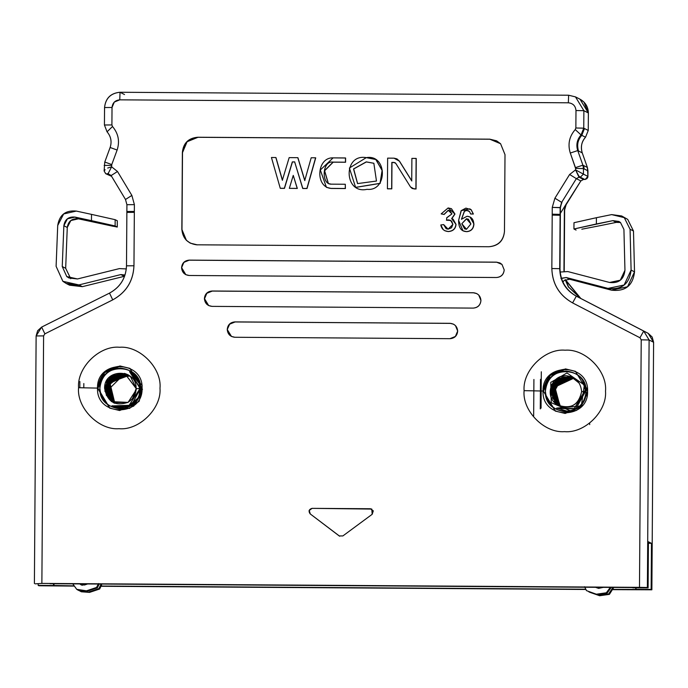 <?xml version="1.0" encoding="UTF-8"?>
<svg xmlns="http://www.w3.org/2000/svg" width="688" height="688" viewBox="0 0 688 688"><rect width="100%" height="100%" fill="white"/><g stroke="black" fill="none" stroke-linecap="round" stroke-linejoin="round"><path stroke-width="1.03" d="M585.204 179.456L587.922 176.42L587.965 170.856L587.397 167.468L582.237 152.865C580.517 146.673 581.618 141.461 585.531 137.222L588.249 130.453L588.369 112.97L579.975 99.175L583.94 102.073L588.369 112.97L583.88 110.691L575.478 96.888L568.623 95.219L568.357 102.796L119.764 99.837L120.03 92.261L124.519 94.548L120.03 92.261L119.764 99.837L114.311 102.056L112.024 107.474L104.559 107.534L112.024 107.474L111.903 124.949L104.438 125.001L111.903 124.949L112.505 126.515L107.053 131.812L112.505 126.515C118.396 133.506 119.936 141.341 117.123 150.044L110.132 147.49L117.123 150.044L111.766 164.578L104.774 162.024L111.766 164.578L111.619 165.361L104.155 165.421L111.619 165.361L111.611 166.823L111.766 164.578L117.123 150.044C119.936 141.341 118.396 133.506 112.505 126.515L111.903 124.949L112.024 107.474C112.548 102.839 115.12 100.293 119.764 99.837L568.357 102.796L568.623 95.219L575.478 96.888L583.88 110.691L588.369 112.97L588.249 130.445L585.531 137.222C581.541 141.823 580.44 147.034 582.237 152.856L587.389 167.468L587.922 176.42L583.433 174.141L580.337 177.194L584.826 179.473L583.484 179.465L584.826 179.473L580.337 177.194L578.995 177.186L583.484 179.465L580.853 180.918L566.147 204.646L580.853 180.927L576.355 178.639L580.853 180.927L583.484 179.465L578.995 177.186L576.355 178.639L561.657 202.358L560.419 207.69L559.998 268.819C560.41 281.082 565.949 290.25 576.596 296.322L648.199 333.336L580.818 298.472L568.641 287.068L565.416 279.681L580.818 298.472L648.199 333.336L653.6 342.271L648.199 333.336L643.71 331.048L649.111 339.992L653.6 342.271L651.871 589.805L613.146 589.65L651.871 589.797L653.6 342.271L649.111 339.992L647.382 587.518L648.105 587.887L648.431 541.783L651.467 543.331L651.14 589.427L651.871 589.797L651.14 589.427L651.467 543.331L648.414 543.305L651.467 543.331L648.431 541.783L648.105 587.887L639.487 587.354L41.873 583.415L35.131 583.845L41.873 583.415L43.602 335.89L36.129 335.95L34.4 583.476L36.129 335.942L43.602 335.89L44.875 333.843L41.65 327.084L44.875 333.843L112.737 299.873L109.512 293.114L41.65 327.084L37.634 330.739L36.129 335.942L41.641 327.084M635.789 587.801L635.781 589.324L651.14 589.427L613.249 589.41L636.237 589.564L635.789 587.801M580.853 180.918L565.88 204.508L564.375 209.702L564.59 217.546L564.642 209.84L566.147 204.646L564.642 209.84L564.22 271.175M568.623 95.219L120.022 92.261L568.615 95.219L575.478 96.888L579.975 99.175C585.376 102.185 588.171 106.786 588.369 112.978L588.249 130.453L584.482 128.536L588.249 130.445L585.531 137.222L581.764 135.312L585.531 137.222C581.532 141.823 580.431 147.043 582.237 152.865L578.47 150.947L582.237 152.856L587.397 167.468L583.63 165.55L587.389 167.468L587.93 176.412L583.433 174.141L583.476 168.577L583.433 174.141L575.564 169.876L583.433 174.141L580.337 177.194L578.892 176.154L575.564 169.876L569.621 174.485L576.355 178.639L578.995 177.186L578.892 176.154L580.337 177.194L578.995 177.186L575.564 169.876L575.581 168.414L575.564 169.876L569.621 174.485L554.915 198.204L561.657 202.358L576.355 178.639L569.612 174.485L554.915 198.204L552.258 207.398L554.915 198.204L561.657 202.358L560.152 207.552L561.924 202.496L560.152 207.552L560.367 215.396L560.419 207.69L552.258 207.398L560.152 207.552L560.109 214.355L552.215 214.2L552.258 207.398L552.206 215.103L552.215 214.2L560.109 214.355L559.731 268.681C560.041 281.005 565.57 290.173 576.329 296.184L576.596 296.322C565.837 290.31 560.307 281.143 559.998 268.819L560.101 215.258L552.206 215.103L551.836 268.526L552.206 215.103L560.101 215.258L559.731 268.681L551.836 268.526C552.318 283.886 559.232 295.341 572.588 302.901L639.969 337.765L643.71 331.048L576.329 296.184L572.588 302.901C559.275 295.307 552.352 283.852 551.836 268.526L559.731 268.681C560.144 280.945 565.682 290.112 576.329 296.184L572.588 302.901L639.969 337.765L641.216 339.829L649.111 339.992L643.71 331.048L639.969 337.765L641.216 339.829L639.487 587.354L647.382 587.518L649.111 339.992L641.216 339.829L639.487 587.354L41.873 583.415L43.602 335.89L44.875 333.843L112.737 299.873C126.196 292.469 133.274 281.1 133.962 265.774C133.231 281.082 126.153 292.452 112.737 299.873L109.512 293.114L41.65 327.084M565.416 279.672L580.552 298.334L648.199 333.336L652.164 337.043L653.6 342.271L651.871 589.805M587.965 170.856L583.476 168.577L587.965 170.856M583.63 165.55L584.198 168.947L583.63 165.55L582.899 165.18L583.63 165.55M578.47 150.947L577.748 150.577L582.899 165.18L583.476 168.577L582.899 165.18L577.748 150.577L578.47 150.947C576.639 145.297 577.739 140.085 581.764 135.312C577.86 139.544 576.759 144.755 578.47 150.947M584.482 128.536L581.764 135.312L584.482 128.536L583.751 128.166L584.482 128.536M583.88 110.691L583.751 128.166L581.042 134.943L581.764 135.312L581.042 134.943C577.017 139.716 575.916 144.927 577.748 150.577C575.951 144.755 577.051 139.544 581.042 134.943L583.751 128.166L583.88 110.691L575.985 110.527L583.88 110.691M580.853 180.927L583.484 179.465L585.574 179.387M585.927 589.47L101.016 586.279L585.927 589.47M73.779 586.099L38.889 585.755L53.526 585.488L53.544 583.734L53.526 585.488L38.167 585.385L38.175 583.863L38.167 585.385L38.889 585.755L73.779 586.099M111.611 166.814L117.493 171.501L131.864 195.418L125.5 199.486L111.121 175.569L108.515 174.081L110.966 175.328L108.515 174.081L105.797 173.737L104.112 170.977L105.711 173.694L111.654 176.36L107.165 174.073L108.412 173.049L108.515 174.081L111.129 175.569L125.5 199.486L131.864 195.418L117.493 171.501L111.121 175.569L117.493 171.501L111.611 166.814L108.42 173.049L111.611 166.823L107.689 168.035M105.797 173.737L111.662 176.36M541.052 408.139L541.301 371.778M129.112 375.433L123.797 374.47C114.294 375.416 109.014 380.627 107.939 390.122L114.93 403.323L107.939 390.122L123.797 374.47L129.112 375.433M574.557 378.323L558.914 381.083L553.462 393.054L558.991 381.143L574.609 378.357L560.376 380.086L553.462 393.054L560.944 379.759L574.635 378.374L569.32 377.411C559.817 378.348 554.528 383.569 553.462 393.054L560.453 406.255L553.367 393.011L559.525 380.619L572.88 377.798M586.099 391.532L581.618 391.567C578.72 404.94 570.911 409.489 558.192 405.215C543.52 397.784 550.796 374.986 565.983 375.717C575.478 376.775 580.689 382.064 581.618 391.567L586.099 391.532C587.406 365.285 544.457 365.001 545.395 391.266C544.088 417.513 587.036 417.797 586.099 391.532C584.723 403.804 577.886 410.547 565.605 411.759C553.341 410.383 546.599 403.555 545.395 391.266C546.771 378.993 553.608 372.251 565.889 371.038C578.152 372.414 584.895 379.243 586.099 391.532M140.584 388.6L136.104 388.634C136.026 394.379 133.274 398.954 127.839 402.385C115.068 406.488 107.319 401.835 104.61 388.428C103.879 368.106 137.11 368.329 136.104 388.634L140.584 388.6C141.883 362.352 98.934 362.069 99.872 388.333C98.565 414.58 141.513 414.864 140.584 388.6C139.2 400.872 132.371 407.614 120.082 408.827C107.818 407.451 101.076 400.614 99.872 388.333C101.248 376.061 108.085 369.318 120.366 368.106C132.638 369.482 139.372 376.31 140.584 388.6M111.809 401.629L107.233 381.651L125.508 373.816M112.187 401.818L107.612 381.849L125.895 374.014M112.385 401.921L107.81 381.943L126.085 374.109L107.431 382.494L112.531 402.05M126.265 374.186L107.62 382.588L112.729 402.145M112.574 402.016L107.999 382.046L126.274 374.212M126.463 374.281L107.818 382.691L112.918 402.248M112.772 402.11L108.188 382.141L126.472 374.306M126.652 374.384L108.007 382.786L113.116 402.342M113.348 402.411L108.773 382.433L127.048 374.599M113.726 402.6L109.151 382.631L127.435 374.797M113.924 402.704L109.349 382.726L127.624 374.891L108.971 383.276L114.07 402.833M127.805 374.969L109.16 383.371L114.268 402.927M114.113 402.798L109.538 382.829L127.813 374.994M128.002 375.063L109.358 383.474L114.457 403.03M140.008 388.6L128.372 406.445L111.963 405.817M129.576 371.666L140.197 388.6M140.386 388.6L131.399 405.249L112.161 405.911M129.869 371.812L140.576 388.711M131.614 405.335L112.256 405.954M130.058 371.916L140.275 384.798L138.89 397.483L128.957 406.909L112.35 406.006M130.359 372.062L139.303 381.444L139.372 396.942L125.964 408.018L112.454 406.049M130.445 372.113L138.813 380.154M123.995 408.474L112.548 406.092M130.746 372.26L138.219 378.942M142.485 389.219L133.618 406.264M119.127 408.801L113.993 406.832M131.89 372.844L142.149 385.598L139.225 401.181L129.447 408.423L114.38 407.038M129.052 375.39L109.727 382.519L114.81 403.28M128.957 375.33L122.249 374.341L108.222 385.529L114.707 403.237M128.871 375.278L112.213 378.598L107.526 392.246L114.612 403.194M128.776 375.218L112.54 378.03L107.173 389.537L114.509 403.159M128.682 375.158L127.048 374.599L109.1 381.883L111.714 401.018L114.406 403.116M128.596 375.106L113.787 376.577L107.096 386.561L114.311 403.073M128.501 375.046L116.564 374.917L106.803 387L114.208 403.03M128.407 374.994L110.218 379.208L107.99 396.357L114.105 402.987M128.381 374.969L108.472 381.247L114.019 402.953M128.217 374.883L121.277 373.524L106.554 385.22L113.907 402.901M128.131 374.831L111.224 377.316L105.918 390.896L113.83 402.867M113.761 402.841L105.728 388.944L111.533 376.929L128.08 374.805L111.439 376.878L105.634 389.012L113.873 402.901M127.942 374.719L126.05 373.98L107.853 380.61L109.779 399.831L113.615 402.772M127.848 374.668L112.849 375.407L105.677 385.228L113.58 402.755L105.78 385.271L112.927 375.476L127.891 374.693M127.753 374.616L115.567 373.937L105.221 386.544L113.434 402.686M136.456 388.634L130.256 376.19L110.888 376.31L106.21 395.067L113.339 402.635M127.985 402.506L136.215 389.855L136.258 388.711M136.258 388.634L124.64 373.395L107.242 379.982L104.877 391.128L113.236 402.583M113.245 402.583L127.848 402.385L111.602 401.637L106.219 381.522L124.597 373.36M113.288 402.609L104.972 391.154L107.337 380.025L124.7 373.438L136.353 388.634M113.374 402.652L106.305 395.11L109.263 377.927L127.701 374.599M113.468 402.695L105.316 386.544L115.661 373.988L127.796 374.642M113.666 402.79L109.874 399.874L107.947 380.662L126.145 374.031L127.985 374.745M113.864 402.884L106.012 390.947L111.293 377.385L128.174 374.857M113.959 402.927L106.657 385.228L121.372 373.575L128.269 374.908M114.062 402.97L108.575 381.298L128.364 374.96M114.156 403.013L108.085 396.408L110.286 379.286L128.458 375.02M114.26 403.056L106.907 387.017L116.668 374.969L128.544 375.072M114.354 403.099L107.19 386.613L113.864 376.637L128.639 375.132M114.457 403.134L111.817 401.061L109.194 381.935L127.142 374.65L128.733 375.184M114.561 403.177L107.276 389.554L112.634 378.073L128.819 375.244M114.664 403.22L107.629 392.289L112.29 378.667L128.914 375.304M114.758 403.254L108.334 385.538L122.344 374.392L129 375.364M114.862 403.297L109.822 382.571L129.095 375.424M553.195 395.488L558.252 381.109L572.932 377.721L554.365 386.149L559.559 405.748M572.734 377.6L554.175 386.054L559.37 405.653M559.215 405.524L554.554 385.504L572.743 377.626M572.536 377.506L553.978 385.951L559.181 405.559M559.026 405.421L554.356 385.4L572.545 377.523M572.347 377.402L553.788 385.856L558.983 405.456M558.837 405.327L554.167 385.306L572.356 377.428M558.639 405.232L553.969 385.203L572.167 377.334L553.591 385.753L558.794 405.361M571.96 377.213L553.401 385.658L558.596 405.266M552.223 394.929L557.314 380.602L571.969 377.23M571.771 377.11L553.212 385.564L558.407 405.163M552.12 395.325L556.962 380.653L571.78 377.136M571.573 377.015L553.014 385.461L558.217 405.069M551.871 394.946L556.859 380.464L571.582 377.033M571.384 376.912L552.825 385.366L558.02 404.965M551.673 394.792L556.687 380.352L571.393 376.938M571.195 376.818L552.636 385.271L557.83 404.871M557.676 404.742L553.006 384.721L571.203 376.843M557.486 404.639L552.817 384.618L571.006 376.74L552.438 385.168L557.641 404.776M557.297 404.544L552.627 384.523L570.816 376.646L552.249 385.074L557.443 404.673M570.619 376.525L552.051 384.97L557.254 404.578M550.985 394.852L555.766 380.094L570.627 376.551M570.421 376.431L551.862 384.876L557.056 404.484M550.684 394.172L555.766 379.819L570.429 376.448M573.113 377.798L554.554 386.243L559.757 405.851M553.427 395.824L558.372 381.281L573.13 377.824M573.31 377.893L554.752 386.346L559.946 405.946M573.061 377.445L556.153 379.251L550.323 392.581L558.828 405.559M573.259 377.549L556.79 379.002L550.486 391.36L558.931 405.602M573.448 377.643L571.848 376.947L553.444 382.786L554.571 402.11L559.026 405.653M573.353 377.6L558.733 378.176L551.466 387.507L559.12 405.696M573.448 377.652L562.173 376.852L551.286 389.262L559.215 405.748M573.543 377.703L555.5 381.247L552.344 397.793L559.318 405.791M573.637 377.755L554.382 382.941L551.552 393.983L559.413 405.834M573.732 377.807L568.082 376.474L552.318 387.628L559.516 405.877M573.869 377.884L557.547 380.154L551.836 392.796L559.611 405.92M559.765 405.989L552.146 391.438L558.888 379.501L573.964 377.944L558.794 379.449L552.051 391.42L559.714 405.963M574.007 377.979L555.319 383.104L555.749 402.463L559.808 406.006M574.102 378.03L553.169 387.748L559.912 406.049M574.196 378.09L564.255 377.48L552.971 389.296L560.015 406.083M574.291 378.151L556.798 382.287L553.685 398.042L560.109 406.126M574.377 378.202L556.257 383.268L553.023 394.052L560.213 406.169M574.471 378.262L570.189 377.291L554.029 387.869L560.316 406.204M582.53 379.871L586.967 396.426M582.607 405.232L569.277 411.777L556.721 408.079L581.308 406.006L584.559 383.612M571.049 411.054L551.243 402.721L550.753 382.39L566.981 372.956L585.273 385.633M573.216 410.34L585.952 388.901M576.398 408.749L556.635 408.225L576.019 408.543L585.428 391.541M585.239 391.541L574.136 408.921L556.601 408.285L574.136 408.921L585.239 391.541M579.305 383.242L570.971 376.56L551.767 384.437L558.286 405.275M587.578 390.277L581.91 379.019M565.02 411.751L576.527 410.435M560.367 406.221L554.132 387.894L570.292 377.342L574.514 378.297M560.264 406.187L553.118 394.078L556.351 383.319L574.428 378.237M560.161 406.144L553.78 398.085L556.867 382.365L574.334 378.176M560.066 406.109L553.075 389.313L564.349 377.531L574.239 378.116M559.963 406.066L553.264 387.8L574.145 378.056M559.86 406.023L555.844 402.506L555.414 383.156L574.059 378.004M559.662 405.946L551.931 392.848L557.615 380.223L573.921 377.91M559.559 405.903L552.412 387.679L568.185 376.525L573.775 377.841M559.464 405.86L551.647 394L554.476 382.992L573.68 377.781M559.37 405.808L552.438 397.836L555.569 381.315L573.586 377.729M559.267 405.765L551.38 389.279L562.268 376.904L573.491 377.678M559.172 405.722L551.561 387.559L558.802 378.237L573.396 377.626M559.069 405.671L554.674 402.162L553.539 382.829L571.943 376.998L573.302 377.574M558.974 405.628L550.581 391.386L556.893 379.054L573.207 377.523M558.88 405.576L550.417 392.633L556.231 379.32L573.113 377.471M580.552 298.334L602.404 309.643L580.552 298.334L565.218 279.775L568.374 286.93L580.552 298.334M564.323 217.408L563.954 270.831L564.323 217.408M564.375 209.702L564.332 216.729L564.384 209.702L565.88 204.508L564.375 209.702M561.167 212.11L565.88 204.508L561.167 212.11L560.393 211.715L561.167 212.11L560.385 213.254L561.167 212.11M585.815 589.229L101.136 586.038L585.815 589.229M73.642 585.849L53.526 585.488L73.642 585.849M79.825 387.74L79.868 381.53M83.79 387.826L83.824 383.543M53.999 583.742L53.991 585.72L53.999 583.742M111.275 401.362L106.442 381.315L125.569 373.679M132.552 398.481L136.104 388.634M556.712 404.252L552.051 384.231L570.24 376.353M558.192 405.223C571.178 409.412 578.986 404.862 581.618 391.567M97.945 388.316L109.899 408.216L97.945 388.316L104.585 372.604L120.383 366.179L130.109 368.493L120.383 366.179C106.941 367.512 99.459 374.891 97.945 388.316L97.524 388.101C96.501 359.36 143.5 359.669 142.072 388.393C143.095 417.134 96.096 416.825 97.524 388.101L78.57 387.714C76.893 367.555 99.442 345.307 119.566 347.259C139.724 345.574 161.955 368.114 159.994 388.256C161.671 408.414 139.131 430.662 118.998 428.71C98.848 430.396 76.609 407.855 78.57 387.714L97.524 388.101L109.693 408.113L119.643 410.53L135.441 404.105L142.072 388.393L129.903 368.381L119.953 365.964L104.155 372.389L97.524 388.101L97.945 388.316M565.906 369.121C552.455 370.445 544.982 377.824 543.468 391.257L555.422 411.149L543.468 391.257L550.108 375.536L565.906 369.121L575.632 371.425M632.745 587.784L648.105 587.887L632.745 587.784M50.035 583.708L632.281 587.552L50.035 583.708M104.774 162.033L110.123 147.49C112.015 141.694 110.992 136.465 107.053 131.812L104.43 125.001L104.55 107.526C105.548 98.221 110.708 93.129 120.022 92.261C110.759 93.181 105.599 98.272 104.559 107.534L104.43 125.001L107.053 131.812C110.983 136.473 112.006 141.694 110.132 147.49L104.774 162.033L104.112 170.977L105.118 169.738M104.765 162.024L104.112 170.968L105.711 173.694M589.711 424.599L589.599 423.249M540.278 408.904L540.484 379.337M568.357 102.796C572.984 103.312 575.529 105.892 575.985 110.527L575.856 128.002L583.751 128.166L575.856 128.002L575.237 129.568L581.042 134.943L575.237 129.568C569.243 136.473 567.6 144.291 570.292 153.028L577.748 150.577L570.292 153.028L575.443 167.631L582.899 165.18L575.443 167.631L575.581 168.414L570.292 153.028C567.6 144.291 569.243 136.473 575.237 129.568L575.856 128.002L575.985 110.527C575.529 105.892 572.984 103.312 568.357 102.796M583.415 168.569L575.581 168.414M131.864 195.418L134.392 204.637L133.962 265.774L126.497 265.826C125.913 278.081 120.245 287.171 109.512 293.114C120.28 287.197 125.938 278.098 126.497 265.826L133.962 265.774L134.392 204.637L131.864 195.418M197.103 244.808C187.841 243.767 182.759 238.616 181.847 229.336L182.38 152.504L186.955 141.668L197.852 137.239L489.744 139.165L500.58 143.732L505.001 154.628L504.467 231.469C503.427 240.723 498.267 245.814 488.996 246.734L197.103 244.808L488.996 246.734C498.396 245.943 503.547 240.86 504.467 231.469L505.001 154.628L500.58 143.732L496.607 140.825L489.744 139.165L197.852 137.239C188.452 138.021 183.292 143.113 182.38 152.504L181.847 229.336L186.267 240.232L190.241 243.139L197.103 244.808M496.461 277.513L189.209 275.492C184.573 274.976 182.036 272.396 181.58 267.761L183.868 262.343L189.312 260.124L496.573 262.154L501.982 264.433L504.201 269.885C503.676 274.512 501.096 277.058 496.461 277.513C501.165 277.126 503.736 274.581 504.201 269.885L501.982 264.433L499.995 262.988L496.573 262.154L189.312 260.124C184.616 260.52 182.036 263.065 181.58 267.761L183.791 273.205L185.777 274.658L189.209 275.492L496.461 277.513M473.206 308.104L212.033 306.375C207.406 305.859 204.861 303.279 204.405 298.644L206.692 293.226L212.145 291.007L473.31 292.735C477.936 293.251 480.482 295.831 480.938 300.467C480.413 305.094 477.842 307.639 473.206 308.104C477.902 307.708 480.482 305.162 480.938 300.467L478.728 295.014L476.741 293.57L473.31 292.735L212.145 291.007C207.441 291.402 204.861 293.948 204.405 298.644L206.615 304.096L208.602 305.541L212.033 306.375L473.206 308.104M227.238 329.535L231.495 336.466L229.577 335.047L227.367 329.595C227.823 324.899 230.403 322.354 235.098 321.958L450.055 323.317C454.682 323.833 457.219 326.413 457.675 331.048L455.387 336.466L449.943 338.685L234.866 337.266C230.239 336.742 227.694 334.17 227.238 329.526L229.525 324.108L234.969 321.898L450.176 323.377L234.969 321.898C230.274 322.294 227.694 324.831 227.238 329.526L229.448 334.979L231.435 336.432L234.866 337.266L449.943 338.685C454.648 338.29 457.219 335.744 457.675 331.048L455.465 325.605L453.478 324.151L450.055 323.317L453.547 324.186M339.184 535.918L342.865 535.943L372.191 514.289L371.761 509.077L312.034 508.355L309.239 510.505L310.288 513.945C308.43 511.261 309.058 509.421 312.163 508.423L312.034 508.355C308.929 509.352 308.301 511.193 310.159 513.876L339.709 536.244L310.159 513.876L309.11 510.444L312.034 508.355L370.393 508.742L373.292 510.866L372.191 514.289L342.865 535.943L339.184 535.918L310.159 513.876L339.648 536.21M524.093 390.655C522.416 370.497 544.956 348.248 565.089 350.201C585.247 348.515 607.478 371.056 605.517 391.188C607.194 411.347 584.654 433.595 564.521 431.643C544.363 433.337 522.132 410.788 524.093 390.655L543.047 391.033C542.024 362.292 589.023 362.602 587.595 391.326C588.618 420.067 541.619 419.757 543.047 391.033L524.093 390.655M125.5 199.486L126.919 204.697L134.392 204.637L126.927 204.697L126.876 211.5L134.341 211.44L126.876 211.5L126.867 212.403L134.341 212.343L126.867 212.403L126.497 265.826L126.919 204.697L125.491 199.486M108.515 174.081L108.42 173.049L107.165 174.073L108.515 174.081M533.656 415.948L533.914 379.466M190.309 243.174L186.396 240.301L181.847 229.336L182.509 152.573C183.421 143.173 188.581 138.09 197.981 137.299L489.744 139.165L496.667 140.859L489.873 139.225L197.981 137.299L187.084 141.728L182.509 152.564L181.976 229.405C182.888 238.676 187.97 243.836 197.232 244.876M185.837 274.693L183.92 273.274L181.709 267.821C182.165 263.126 184.737 260.58 189.441 260.193L496.573 262.154L500.064 263.014L496.693 262.214L189.441 260.193C184.805 260.649 182.225 263.194 181.709 267.821L185.837 274.693M208.67 305.575L206.744 304.156L204.534 298.712C204.99 294.017 207.57 291.471 212.274 291.076L473.31 292.735L476.801 293.595L473.439 292.796L212.274 291.076L206.821 293.294L204.534 298.712L208.67 305.575M450.176 323.377L235.098 321.958L229.654 324.177L227.238 329.526M370.514 508.81L371.821 509.111L370.514 508.81M620.507 222.499L616.302 222.37L599.798 225.724L616.302 222.37L620.507 222.499M623.328 216.944L627.705 219.386L633.485 231.013L634.517 271.837L627.542 286.758L611.426 290.155L569.664 279.251L564.375 280.326L562.861 282.003L564.375 280.326L569.664 279.251L611.426 290.155C625.237 291.755 632.934 285.649 634.517 271.837L633.485 231.013L627.705 219.386L621.677 215.972L624.283 217.649L630.07 229.276L624.283 217.649L611.658 214.604L596.419 217.7L596.376 223.978L612.879 220.633L620.456 222.456L623.921 229.431L624.953 270.255L620.301 280.197L609.559 282.467L567.798 271.562L560.144 272.044L567.798 271.562L609.559 282.467C618.77 283.533 623.896 279.466 624.953 270.255L623.921 229.431L620.456 222.456L618.89 221.45L612.879 220.633L616.302 222.37L612.879 220.633L573.938 228.992L576.08 230.076L573.938 228.992L596.376 223.978L596.419 217.7L611.658 214.604L621.677 215.972M560.952 278.58L566.241 277.513L608.011 288.41L624.119 285.013L631.102 270.092L630.07 229.276L633.485 231.013L630.07 229.276L631.102 270.092L634.517 271.837L631.102 270.092C629.511 283.912 621.814 290.018 608.011 288.41L611.426 290.155L608.011 288.41L566.241 277.513L569.664 279.251L566.241 277.513L561.408 278.262M126.317 268.913L119.385 268.604L77.469 278.958L66.762 276.55L62.247 266.54L63.855 225.741L67.415 218.81L75.018 217.09L91.47 220.65L91.513 214.372L76.325 211.078L63.657 213.951L57.715 225.501L56.106 266.308L62.875 281.315L78.939 284.927L120.856 274.572L125.018 275.019L120.856 274.572L78.939 284.927L66.168 283.456L62.875 281.315L56.106 266.308L57.715 225.501C59.409 214.88 65.618 210.072 76.325 211.078L91.513 214.372L91.47 220.65L75.018 217.09C68.594 216.479 64.87 219.369 63.855 225.741L62.247 266.54L66.762 276.55L68.955 277.978L77.469 278.958L119.385 268.604L126.317 268.913M66.168 283.456L69.591 285.202L82.362 286.664L124.597 276.249L82.362 286.664L67.923 284.239M117.304 220.771L115.163 219.687L91.513 214.372L115.163 219.687L115.12 225.965L91.47 220.65L115.12 225.965L117.261 227.057L117.304 220.771L117.261 227.057L115.12 225.965L115.163 219.687L117.304 220.771L117.27 227.066L78.441 218.827L70.838 220.547L67.269 227.479L65.67 268.286L70.735 278.717L65.67 268.286L62.247 266.54L65.67 268.286L67.269 227.479L63.855 225.741L67.269 227.479C68.293 221.106 72.016 218.225 78.441 218.827L75.018 217.09L78.441 218.827L113.348 226.318M470.042 216.978L473.92 223.841C473.679 228.674 471.254 231.288 466.653 231.675L463.058 230.858M469.835 208.885L471.211 209.78L473.378 214.028L470.721 214.011L473.378 214.028L471.082 209.711L473.378 214.028L470.592 213.951L469.586 211.629L468.511 210.803L466.765 210.408L464.512 211.199L461.553 219.094L464.512 211.207L466.894 210.468L468.571 210.838L466.765 210.408L464.383 211.139L461.424 219.291L467.04 216.273M446.882 217.752L451.93 213.899L449.84 210.726L448.189 210.304L443.992 214.398L441.163 213.882L448.137 207.948L451.388 208.67L454.837 213.985L451.638 218.629L453.039 219.137L455.903 224.34C455.473 228.794 452.867 231.185 448.086 231.503L444.792 230.704L443.201 229.611L440.81 224.959L443.64 224.606L446.168 228.726L448.12 229.164L452.893 224.383L450.674 220.418L446.555 220.263L450.606 220.384M449.9 210.752L448.318 210.373L444.121 214.467L441.292 213.942L444.121 214.467L448.318 210.373L449.9 210.752M451.457 208.705L454.966 214.054L451.81 218.681L454.966 214.054L451.388 208.67M453.1 219.171L456.032 224.4C455.602 228.863 452.996 231.254 448.215 231.572L444.852 230.738M443.769 224.666L446.237 228.76L443.769 224.666M326.422 187.334L331.126 188.46L345.393 188.555L345.299 184.255L345.264 188.495L331.005 188.4L326.422 187.334L320.316 170.013L333.104 157.87L345.608 158.016L345.582 162.256L333.198 162.179L324.624 170.762L328.391 183.576L324.624 170.762L333.198 162.179L345.582 162.256L345.608 158.016L345.582 162.256L333.069 162.11L324.487 170.77L328.322 183.541L331.255 184.16L345.299 184.255L345.393 188.555L331.126 188.46L326.49 187.368M375.854 159.53L382.236 170.461L380.172 183.395L355.687 187.403M396.95 158.894L399.522 161.224L411.854 180.97L399.522 161.224L396.881 158.868L399.522 161.224L411.725 180.91L411.888 158.386L416.249 158.481L416.042 189.011L412.241 188.512M395.024 162.678L391.971 162.463L391.79 188.856L387.55 188.83L391.79 188.856L391.971 162.463L395.024 162.678M315.723 157.862L307.029 188.521L302.832 188.495L307.029 188.521L315.723 157.862M294.782 161.964L292.443 161.947L284.471 188.366L280.394 188.34L284.471 188.366L292.443 161.947L294.782 161.964M275.974 157.604L282.484 180.282L275.974 157.604M297.93 157.741L304.87 180.609L297.93 157.741M297.319 188.452L289.338 188.34L293.251 175.388L297.319 188.452M543.468 391.257L555.216 411.046L565.166 413.462L580.964 407.047L587.595 391.326L575.417 371.322L565.476 368.897L549.678 375.321L543.047 391.033L543.468 391.257M581.807 229.207L599.798 225.724M573.981 222.714L596.419 217.7L573.981 222.714L573.938 228.966M82.362 286.664L78.939 284.927L82.362 286.664M124.279 276.318L120.856 274.572L124.279 276.318M473.92 223.841L469.973 216.952L473.791 223.781C473.55 228.614 471.125 231.22 466.524 231.607L466.653 231.675C471.254 231.288 473.679 228.674 473.92 223.841M462.99 230.824L458.604 220.375C458.578 227.694 461.218 231.435 466.524 231.607L462.99 230.824L466.524 231.607C471.125 231.22 473.55 228.614 473.791 223.781C473.499 219.154 471.254 216.651 467.04 216.264L469.973 216.952M461.261 210.743L458.604 220.375L461.132 210.674L469.775 208.851L471.211 209.78L469.775 208.851M450.545 220.349L448.421 219.885L451.646 221.149L452.893 224.383L451.517 227.788L448.12 229.164L443.64 224.606L440.81 224.959C441.61 228.949 444.035 231.125 448.086 231.503L448.086 231.503C452.867 231.185 455.473 228.794 455.903 224.34L451.638 218.629L454.966 214.054L448.137 207.948L441.163 213.882L444.121 214.467L448.318 210.373L451.93 213.899L446.753 217.692L446.555 220.263L446.753 217.692M444.792 230.704L448.215 231.572C452.996 231.254 455.602 228.863 456.032 224.4L453.039 219.137M448.421 219.885L446.426 220.194L448.421 219.885M355.627 187.377L380.172 183.395L382.236 170.504L375.794 159.496L382.107 170.435L380.043 183.326L355.627 187.377L349.392 168.027L366.283 157.647L375.794 159.496M412.181 188.478L416.042 189.011L416.12 158.412L415.913 188.951L412.181 188.478L410.504 186.947L395.798 163.409L394.964 162.643L391.842 162.394L391.661 188.787L387.421 188.761L387.636 158.128L394.043 158.171L396.881 158.868M394.018 162.411L395.798 163.409L410.504 186.947L414.073 188.933L415.913 188.951L416.12 158.412L411.888 158.386L411.725 180.91L399.393 161.164L394.043 158.171L387.636 158.128L387.421 188.761L391.79 188.856L391.842 162.394L394.018 162.411M304.741 180.54L311.2 157.767L315.594 157.801L307.029 188.521L302.832 188.495L294.653 161.895L292.323 161.886L284.471 188.366L280.265 188.28L271.433 157.509L275.845 157.535L282.355 180.222L289.175 157.621L297.801 157.681L304.741 180.54L297.801 157.681L289.175 157.621L282.355 180.222L275.845 157.535L271.433 157.509L280.265 188.28L284.342 188.306L292.323 161.886L294.653 161.895L302.703 188.426L306.9 188.452L315.594 157.801L311.2 157.767L304.741 180.54M610.325 587.406L606.326 592.798L596.565 594.174L597.33 594.561L607.1 593.185L611.211 587.414L607.1 593.185L597.33 594.561L596.565 594.174L606.326 592.798L610.325 587.406M598.87 595.344L599.644 595.739L609.405 594.363L613.791 587.432L609.405 594.363L599.644 595.739L589.573 592.213L599.644 595.739L598.87 595.344L608.639 593.968L612.948 587.423L608.639 593.968L598.87 595.344L588.808 591.826L598.87 595.344M598.594 588.369L603.29 587.363L598.594 588.369L595.567 587.311L598.594 588.369M584.611 586.735L586.494 590.648L597.33 594.561L586.494 590.648L584.611 586.735M80.479 591.396L89.543 592.394L79.731 590.975L89.543 592.394L81.21 591.766M78.174 590.218L87.23 591.224L78.174 590.218L76.721 589.324L72.79 583.863L76.721 589.324L86.464 590.829L96.578 587.44L98.513 583.553L96.578 587.44L86.464 590.829L87.23 591.224L78.896 590.588M84.512 584.998L79.808 583.906L80.96 584.74L84.512 584.998L87.617 583.957L84.512 584.998M81.356 584.92L80.229 583.914L81.356 584.92M81.261 583.914L82.199 585.161L81.261 583.914M82.646 585.221L81.855 583.923L82.646 585.221M101.239 584.052L101.592 585.118L99.657 589.005L89.543 592.394L99.657 589.005L98.883 588.618L88.769 592.007L98.883 588.618L100.826 584.723L100.594 584.043L101.592 585.118L101.239 584.052M467.04 216.264L461.424 219.291L464.383 211.139L466.765 210.408L469.586 211.629L470.592 213.951L473.249 213.968L471.082 209.711L465.905 208.12L461.132 210.674M461.829 223.72L466.455 218.767L470.902 223.935L466.49 229.285L461.829 223.72L466.584 218.827L461.829 223.72L464.649 228.863L466.49 229.285L470.902 223.935L468.442 219.214L466.455 218.767L468.511 219.248L466.584 218.827L461.829 223.72M333.104 157.87C316.729 157.096 314.855 187.102 331.005 188.4L345.264 188.495L345.299 184.255L331.255 184.16C321.047 184.668 322.13 160.098 333.069 162.11L345.453 162.196L345.479 157.956L333.104 157.87M366.283 157.647C342.873 153.338 343.776 194.575 367.031 189.329C387.843 191.617 387.353 153.888 366.283 157.647M366.274 161.878L353.529 168.947L357.545 183.593L376.474 181.047L373.842 163.262L366.274 161.878L373.902 163.297L366.403 161.947M289.338 188.34L297.199 188.392L293.251 175.388L289.338 188.34M588.661 591.525L589.573 592.213L588.661 591.525M99.287 583.94L97.343 587.827L87.23 591.224L97.343 587.827L96.578 587.44L97.343 587.827L99.287 583.94M100.826 584.723L98.883 588.618L99.657 589.005L101.592 585.118L100.826 584.723M464.718 228.898L461.958 223.781L464.718 228.898M366.36 161.947L353.666 168.973L357.614 183.627L353.666 168.973L366.231 161.878M586.572 178.949L587.664 177.642M587.767 177.358L587.93 176.42M80.96 584.74L81.726 585.127"/></g></svg>
